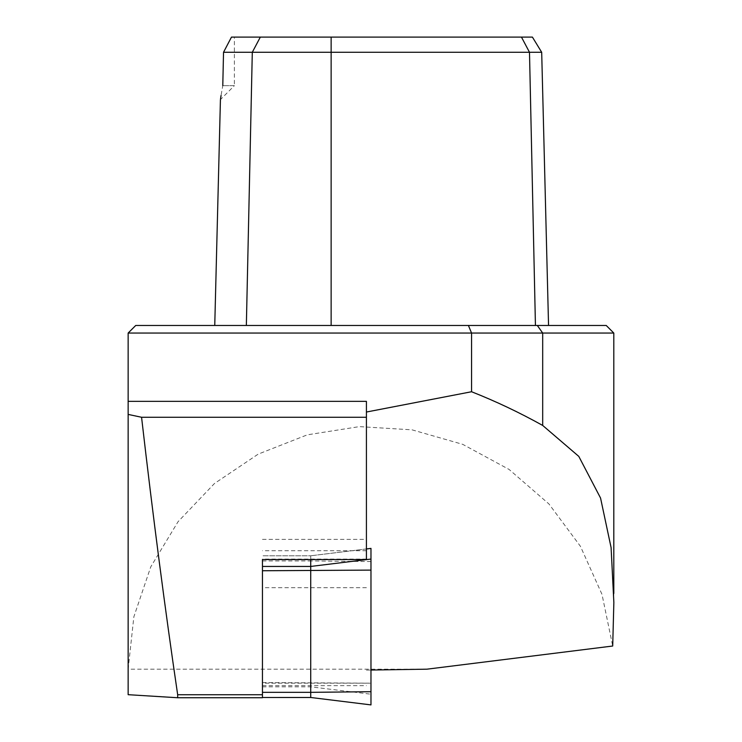 <?xml version="1.0" encoding="UTF-8"?>
<svg xmlns="http://www.w3.org/2000/svg" width="742" height="742" viewBox="0 0 742 742"><rect width="100%" height="100%" fill="white"/><g stroke="black" fill="none" stroke-linecap="round" stroke-linejoin="round"><path stroke-width="0.56" stroke-dasharray="3.71 2.78" d="M128.143 694.688L128.143 333.056L613.81 333.056M262.455 570.746L262.455 697.74M366.418 559.551L366.418 401.357M426.928 669.182L128.143 669.182L133.866 616.76L150.774 566.814L178.061 521.691L214.447 483.524L258.216 454.113L307.299 434.84L359.388 426.622L412.014 429.831L462.711 444.337L509.086 469.445L548.95 503.966L580.411 546.279L602.003 594.388L612.707 646.022M246.353 325.469L548.551 325.469L214.753 325.469L246.353 325.469L252.299 52.274L541.688 52.274M606.223 325.469L135.73 325.469L128.143 333.056M532.413 37.1L231.476 37.1L223.528 52.274L222.785 85.664L221.042 95.542M223.528 52.274L252.299 52.274L260.331 37.1M220.541 98.853L220.43 99.614L234.379 85.664L222.785 85.664L234.379 85.664L234.379 37.1L231.476 37.1L234.379 37.1M262.455 685.673L366.418 685.673M366.418 670.109L370.972 670.035M366.418 550.712L262.455 550.712M366.418 587.71L262.455 587.71M370.972 548.384L370.972 704.9M262.455 560.943L310.722 560.943L310.722 555.786L262.455 555.786L310.722 555.786L310.722 697.499L370.972 704.854M370.972 561.583L310.722 560.943L310.722 697.48M331.136 37.1L331.136 325.469M521.459 37.1L529.491 52.274L535.436 325.469M366.418 683.178L262.455 683.178M366.418 559.069L262.455 559.069M262.455 686.842L310.722 686.842L370.972 694.215M262.455 682.538L370.972 683.178M366.418 548.941L310.722 555.786L366.418 548.987M613.81 602.448L613.81 593.452M262.455 539.388L366.418 539.388"/><path stroke-width="1.11" d="M262.455 694.735L262.455 697.74L177.672 697.74L177.672 694.735L262.455 694.735L262.455 559.551L366.418 559.551L366.418 401.357L128.143 401.357L128.143 414.407L141.564 417.264C153.14 517.619 165.178 610.109 177.672 694.735M177.672 697.74L128.143 694.688L128.143 414.407M366.418 412.033L471.56 391.739L471.56 333.056L128.143 333.056L128.143 401.357M471.56 391.739C495.684 401.246 519.391 412.478 542.69 425.444L578.788 456.386L600.556 498.049L611.093 547.587L613.857 602.448L612.707 646.022L426.928 669.182L370.972 670.035M613.81 593.452L613.81 333.056L471.56 333.056L468.415 325.469L135.73 325.469L128.143 333.056M468.415 325.469L606.223 325.469L613.81 333.056M260.331 37.1L252.299 52.274L223.528 52.274L231.476 37.1L532.413 37.1L541.688 52.274L252.299 52.274L246.353 325.469M222.785 85.664C219.734 103.24 219.734 103.24 222.785 85.664L223.528 52.274M221.042 95.542L220.541 98.853M141.564 417.264L366.418 417.264M310.722 697.499L310.722 692.342L310.722 697.499L262.455 697.499L310.722 697.48L370.972 704.9L370.972 548.384L366.418 548.941M262.455 692.342L310.722 692.342L310.722 559.551L310.722 566.443L370.972 559.069M370.972 691.702L310.722 692.342L310.722 566.443L262.455 566.443L262.455 559.551M370.972 570.106L262.455 570.746L262.455 566.443M542.69 425.444L542.69 333.056L537.319 325.469M521.459 37.1L529.491 52.274L535.436 325.469M331.136 37.1L331.136 325.469M366.418 548.987L370.972 548.431M220.43 99.614L214.753 325.469M541.688 52.274L548.551 325.469"/></g></svg>
